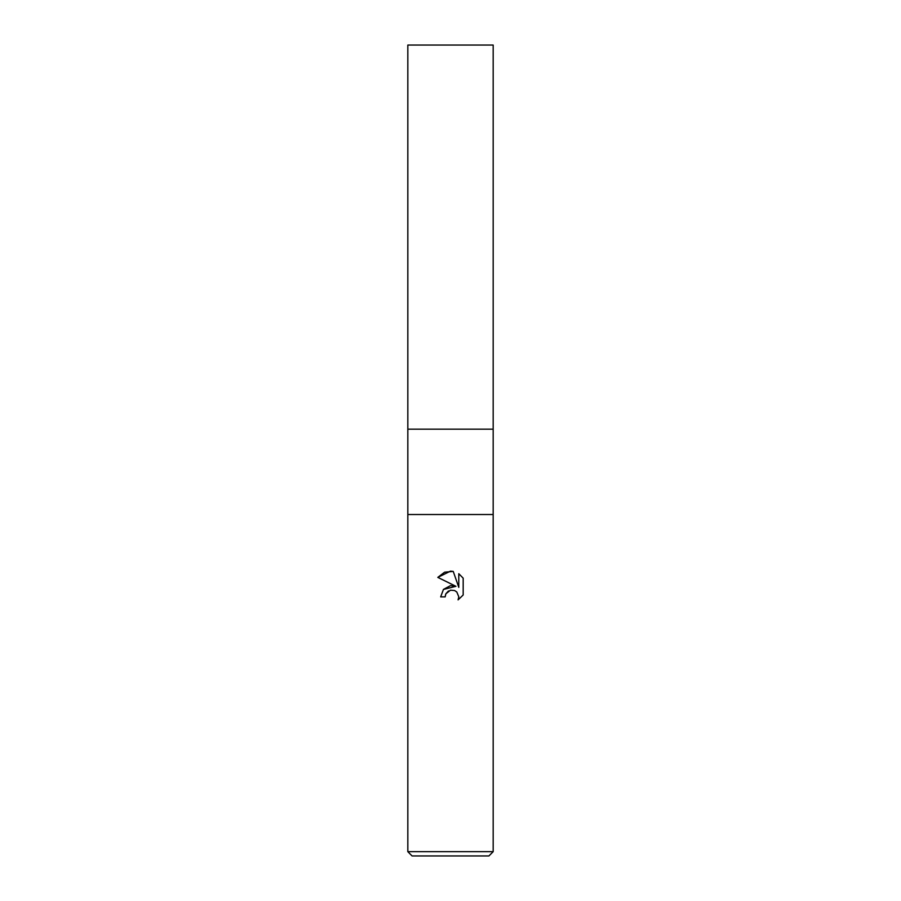 <?xml version="1.0" encoding="UTF-8"?>
<svg xmlns="http://www.w3.org/2000/svg" width="901" height="901" viewBox="0 0 901 901"><rect width="100%" height="100%" fill="white"/><g stroke="black" fill="none" stroke-linecap="round" stroke-linejoin="round"><path stroke-width="1.35" d="M493.174 514.516L407.826 514.516L493.174 514.516L407.826 514.516L407.826 429.158L493.174 429.158L493.174 851.682L407.826 851.682L412.084 855.95L488.916 855.95L493.174 851.682M407.826 429.158L493.174 429.158L407.826 429.158L407.826 45.05L493.174 45.05L493.174 429.158M450.5 590.178L445.882 593.77L445.162 596.867L440.679 596.867L443.461 589.389L450.5 585.65L455.94 586.314L437.818 577.383L450.5 571.133L453.248 571.425L458.789 587.362L458.789 573.712L463.182 578.16L463.182 594.987L458.08 599.875L458.8 596.822L456.807 592.013L454.6 590.527L450.5 590.178L454.6 590.527L456.807 592.013L458.8 596.822L458.08 599.875L463.182 594.987M445.162 596.867L445.623 594.367M455.94 586.314L443.393 589.468M445.882 593.77L448.461 590.988M463.182 578.16L458.789 573.712M453.248 571.425L444.632 572.18L437.818 577.383M407.826 514.516L407.826 851.682"/></g></svg>
